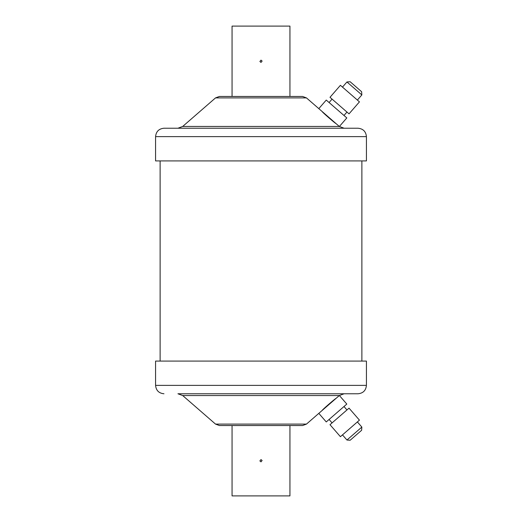 <?xml version="1.0" encoding="UTF-8"?>
<svg xmlns="http://www.w3.org/2000/svg" width="522" height="522" viewBox="0 0 522 522"><rect width="100%" height="100%" fill="white"/><g stroke="black" fill="none" stroke-linecap="round" stroke-linejoin="round"><path stroke-width="0.78" d="M261 459.588L262.116 460.508L261 461.859L259.884 460.933L261 459.588M219.403 425.541L302.597 425.541L306.466 424.099L215.534 424.099L219.403 425.541L232.062 425.541L232.062 495.9L289.938 495.9L289.938 425.541M322.237 410.39C321.5 410.396 336.116 397.81 335.94 398.475M215.534 424.099L182.693 395.552L177.93 393.771L358.027 393.771C363.123 393.268 365.922 390.469 366.424 385.373L366.424 361.087L155.576 361.087L155.576 385.373L366.424 385.373M366.424 136.627L366.424 160.913L155.576 160.913L155.576 136.627C156.078 131.524 158.877 128.732 163.973 128.229L358.027 128.229C363.123 128.732 365.922 131.524 366.424 136.627L155.576 136.627M335.94 123.525C336.109 124.184 321.493 111.597 322.237 111.61M261 96.459L219.403 96.459L215.534 97.901L306.466 97.901L302.597 96.459L232.062 96.459L232.062 26.1L289.938 26.1L289.938 96.459M261 62.412L259.884 61.492L261 60.141L262.116 61.067L261 62.412M177.93 393.771L261 393.771M346.947 81.974L350.151 81.745L350.784 82.293L361.629 91.722L361.85 94.926L346.947 81.974L342.484 87.109M327.385 101.053L326.257 100.067L318.812 108.635L339.365 126.5L346.81 117.933L327.385 101.053M341.46 86.221L340.416 85.314L329.995 97.301L349.029 113.848L359.449 101.862L341.46 86.221M361.85 427.074L361.629 430.278L350.895 439.609L350.151 440.255L346.947 440.026L361.85 427.074L357.381 421.939M327.588 420.771L346.81 404.067L339.365 395.5L318.812 413.365L326.257 421.933L327.588 420.771M341.649 435.616L359.449 420.138L349.029 408.152L329.995 424.699L340.416 436.686L341.649 435.616M182.693 395.552L339.307 395.552L344.07 393.771M344.07 128.229L339.307 126.448L182.693 126.448L177.93 128.229M306.466 424.099L320.143 412.21M306.466 97.901L319.94 109.613M361.883 160.913L361.883 361.087M160.117 160.913L160.117 361.087M215.534 97.901L182.693 126.448M155.576 385.373C156.078 390.469 158.877 393.268 163.973 393.771M332.057 99.102L329.082 102.527M361.85 94.926L357.381 100.061M346.96 112.054L343.985 115.479M346.96 409.946L343.985 406.521M346.947 440.026L342.484 434.891M332.057 422.898L329.082 419.473"/></g></svg>
